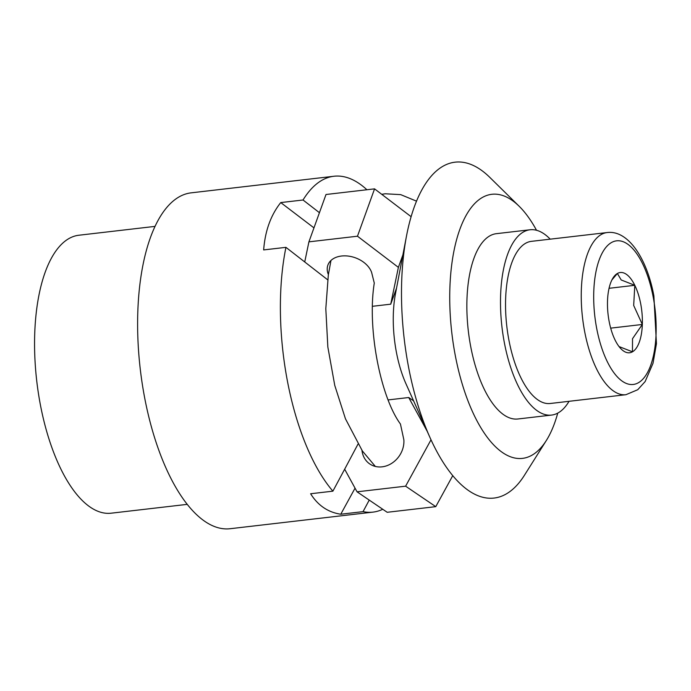 <?xml version="1.0" encoding="UTF-8"?>
<svg xmlns="http://www.w3.org/2000/svg" width="691" height="691" viewBox="0 0 691 691"><rect width="100%" height="100%" fill="white"/><g stroke="black" fill="none" stroke-linecap="round" stroke-linejoin="round"><path stroke-width="1.04" d="M557.749 413.106A132.922 55.755 -96.6 0 1 546.365 440.443L524.434 475.27A169.062 70.914 -96.6 0 1 506.14 494.013A169.062 70.914 -96.6 0 1 429.906 437.351A169.062 70.914 -96.6 0 1 406.507 235.976A169.062 70.914 -96.6 0 1 443.017 166.22A169.062 70.914 -96.6 0 1 489.824 177.397L519.157 206.264A132.922 55.755 -96.6 0 1 536.51 230.258M546.365 440.443A132.922 55.755 -96.6 0 1 531.984 455.188A132.922 55.755 -96.6 0 1 455.343 355.813A132.922 55.755 -96.6 0 1 482.361 197.471A132.922 55.755 -96.6 0 1 519.157 206.264M551.582 415.075L517.939 418.979A93.276 39.128 -96.6 0 1 469.405 338.979A93.276 39.128 -96.6 0 1 489.755 235.899A93.276 39.128 -96.6 0 1 496.406 233.67L530.049 229.766A93.276 39.128 83.4 0 0 523.398 231.995A93.276 39.128 83.4 0 0 503.048 335.075A93.276 39.128 83.4 0 0 551.582 415.075A93.276 39.128 83.4 0 0 558.233 412.847A93.276 39.128 83.4 0 0 569.047 401.307M327.681 279.803L285.936 247.343L263.66 249.926C265.102 230.898 270.794 215.117 280.753 202.575L303.029 199.993A169.062 70.914 -96.6 0 1 321.911 180.291A169.062 70.914 -96.6 0 1 333.96 176.248A169.062 70.914 -96.6 0 1 366.912 189.749M328.389 274.56A23.321 16.195 19.9 0 1 327.888 265.094A23.321 16.195 19.9 0 1 341.509 256.024A23.321 16.195 19.9 0 1 371.62 272.409L374.28 283.077C366.964 328.726 380.637 397.083 400.443 424.032L403.872 439.865A23.321 19.901 124.2 0 1 382.106 466.84A23.321 19.901 124.2 0 1 369.78 463.963A23.321 19.901 124.2 0 1 361.972 450.394M382.754 509.276A169.062 70.914 -96.6 0 1 372.985 512.117L230.198 528.71A169.062 70.914 -96.6 0 1 142.234 383.712A169.062 70.914 -96.6 0 1 179.124 196.875A169.062 70.914 -96.6 0 1 191.174 192.841L333.96 176.248M550.235 403.492A81.616 34.23 -96.6 0 1 507.773 333.494A81.616 34.23 -96.6 0 1 525.583 243.292A81.616 34.23 -96.6 0 1 531.396 241.349L607.095 232.556A81.616 34.23 83.4 0 0 601.274 234.499A81.616 34.23 83.4 0 0 584.69 331.732A81.616 34.23 83.4 0 0 625.934 394.699L550.235 403.492M187.296 504.352L111.182 513.188A139.919 58.692 -96.6 0 1 38.385 393.188A139.919 58.692 -96.6 0 1 68.919 238.568A139.919 58.692 -96.6 0 1 78.886 235.234L155 226.389M619.041 346.571L632.464 351.805L632.524 338.702L642.336 324.468L610.689 328.139M634.796 285.305L621.209 279.967L617.383 273.489A40.389 16.938 -96.6 0 1 634.796 285.305A40.389 16.938 -96.6 0 1 642.336 324.468L633.682 305.457L634.796 285.305L609.047 288.302M642.336 324.468A40.389 16.938 -96.6 0 1 632.464 351.805A40.389 16.938 -96.6 0 1 621.287 349.128A40.389 16.938 -96.6 0 1 615.059 339.989A40.389 16.938 -96.6 0 1 607.519 300.827A40.389 16.938 -96.6 0 1 613.012 277.972A40.389 16.938 -96.6 0 1 617.383 273.489L611.932 279.898M355.044 488.166L340.767 514.225C328.026 512.307 317.972 505.484 310.613 493.754L332.889 491.163L344.662 469.198L357.048 491.819L387.202 512.29L435.762 506.65L452.76 475.633M369.236 500.094L363.043 511.634L340.767 514.225M280.753 202.575L313.956 227.866M303.029 199.993L319.441 212.698M372.985 512.117A169.062 70.914 -96.6 0 1 363.043 511.634M332.889 491.163A169.062 70.914 -96.6 0 1 285.936 247.343M550.209 239.164A93.276 39.128 83.4 0 0 530.049 229.766M357.973 444.158L344.662 469.198M304.74 261.915L308.912 241.85L357.472 236.21L398.387 267.374L390.735 304.178L372.492 306.294M411.11 216.689L374.565 188.859L326.005 194.499L308.912 241.85M431.011 439.804L405.608 486.179L435.762 506.65M405.608 486.179L357.048 491.819M388.135 399.916L408.718 397.524L427.159 431.201M374.565 188.859L357.472 236.21M408.718 397.524L413.589 400.832M429.906 437.351L405.988 383.833A75.785 31.786 -96.6 0 1 395.502 293.554L406.507 235.976M396.548 288.078L390.735 304.178M402.888 254.893L398.387 267.374M611.431 242.567A72.287 30.326 83.4 0 0 596.739 328.683A72.287 30.326 83.4 0 0 638.424 382.728A72.287 30.326 83.4 0 0 653.116 296.612A72.287 30.326 83.4 0 0 611.431 242.567M416.509 201.15L400.711 194.637L385.215 193.774L381.726 194.318M330.972 260.472L328.337 274.88L325.806 308.687L327.845 347.029L334.755 385.388L345.457 418.806L362.378 450.981L375.343 466.434M625.934 394.699L637.741 389.724L645.135 381.57L653.012 363.302L656.45 343.712L653.867 295.826C647.009 258.572 628.136 229.775 607.095 232.556"/></g></svg>
